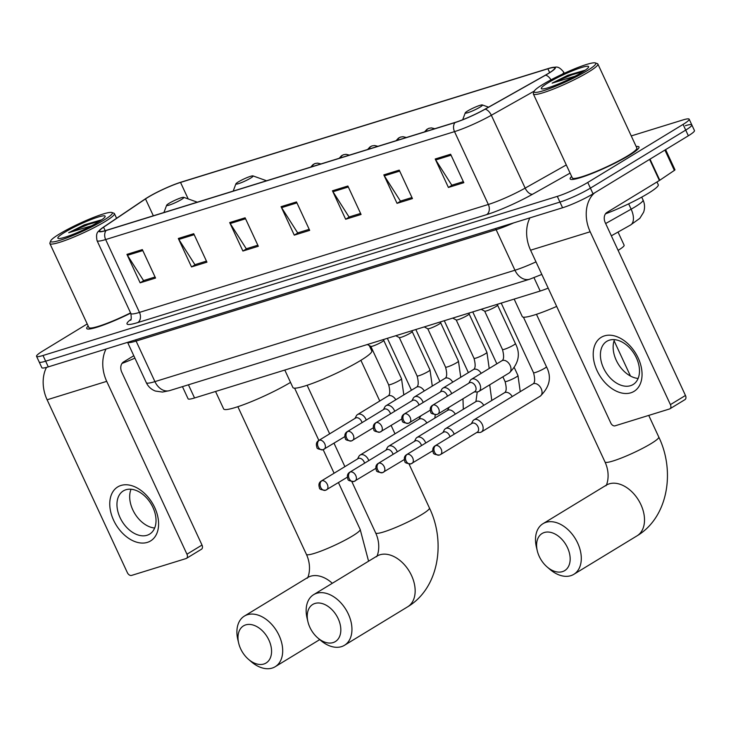 <?xml version="1.0" encoding="UTF-8"?>
<svg xmlns="http://www.w3.org/2000/svg" width="731" height="731" viewBox="0 0 731 731"><rect width="100%" height="100%" fill="white"/><g stroke="black" fill="none" stroke-linecap="round" stroke-linejoin="round"><path stroke-width="1.1" d="M548.177 288.133A23.712 2.933 155.1 0 1 540.191 291.039L194.547 397.975A23.712 2.933 155.1 0 1 188.086 398.788L182.448 386.644M618.024 232.056L624.128 245.205A23.712 2.933 155.1 0 1 618.115 250.367M87.217 323.952L42.645 351.099A23.712 2.933 -24.9 0 0 36.55 356.308L41.831 367.693A23.712 2.933 -24.9 0 0 48.292 366.88L562.578 207.759A23.712 2.933 -24.9 0 0 593.042 193.834L688.355 135.783A23.712 2.933 -24.9 0 0 694.45 130.575L691.809 124.882A23.712 2.933 -24.9 0 0 685.349 125.705M39.191 362A23.712 2.933 -24.9 0 0 45.651 361.187L559.937 202.076A23.712 2.933 -24.9 0 0 590.401 188.141L685.715 130.1A23.712 2.933 -24.9 0 0 691.809 124.882A23.712 2.933 -24.9 0 1 685.715 130.1L590.401 188.141A23.712 2.933 -24.9 0 1 559.937 202.076L45.651 361.187A23.712 2.933 -24.9 0 1 39.191 362M88.177 326.035A37.939 4.688 -24.9 0 0 86.715 328.511A37.939 4.688 -24.9 0 0 130.694 313.142A37.939 4.688 -24.9 0 1 86.715 328.511A37.939 4.688 -24.9 0 1 88.177 326.035M571.642 176.454A37.939 4.688 -24.9 0 0 570.18 178.94A37.939 4.688 -24.9 0 0 592.512 173.302A37.939 4.688 -24.9 0 0 629.254 155.338A37.939 4.688 -24.9 0 0 639.004 146.995A37.939 4.688 -24.9 0 0 636.162 146.511A37.939 4.688 -24.9 0 1 639.004 146.995A37.939 4.688 -24.9 0 1 629.254 155.338A37.939 4.688 -24.9 0 1 592.512 173.302A37.939 4.688 -24.9 0 1 570.18 178.94A37.939 4.688 -24.9 0 1 571.642 176.454M148.037 197.297A25.293 3.125 155.1 0 1 180.539 182.43L547.885 68.778A25.293 3.125 155.1 0 1 554.774 67.91A25.293 3.125 155.1 0 1 545.235 75.247L484.827 109.266A25.293 3.125 155.1 0 1 455.367 122.351L106.498 230.283A25.293 3.125 155.1 0 1 99.617 231.16A25.293 3.125 155.1 0 1 103.574 227.213L145.506 198.914A25.293 3.125 155.1 0 1 148.037 197.297M147.635 197.425A25.923 3.207 -24.9 0 0 145.03 199.079L103.098 227.387A25.923 3.207 -24.9 0 0 100.714 229.141A25.923 3.207 -24.9 0 0 106.096 230.53L454.965 122.598A25.923 3.207 -24.9 0 0 485.156 109.184L545.573 75.165A25.923 3.207 -24.9 0 0 552.517 67.444A25.923 3.207 -24.9 0 0 548.287 68.54L180.932 182.183A25.923 3.207 -24.9 0 0 147.635 197.425M36.55 356.308A23.712 2.933 -24.9 0 0 43.01 355.494L557.296 196.383A23.712 2.933 -24.9 0 0 587.761 182.448L683.074 124.407A23.712 2.933 -24.9 0 0 689.169 119.19A23.712 2.933 -24.9 0 0 682.708 120.012L631.255 135.929M399.236 170.122L412.448 198.585L397.034 203.346L383.821 174.892L399.236 170.122M450.616 154.232L463.82 182.686L448.414 187.456L435.201 159.002L450.616 154.232M245.104 217.811L258.317 246.265L242.902 251.035L229.689 222.58L245.104 217.811M193.724 233.71L206.937 262.164L191.522 266.934L178.318 238.48L193.724 233.71M142.353 249.6L155.557 278.054L140.142 282.824L126.938 254.37L142.353 249.6M347.865 186.021L361.068 214.475L345.653 219.245L332.45 190.791L347.865 186.021M296.484 201.92L309.688 230.375L294.282 235.144L281.07 206.681L296.484 201.92M294.282 235.144L298.285 232.696M309.204 229.324L297.672 232.887L281.59 207.631A6.323 4.633 -107.2 0 1 281.07 206.681M345.653 219.245L349.665 216.805M360.584 213.425L349.043 216.997L332.97 191.741A6.323 4.633 -107.2 0 1 332.45 190.791M140.142 282.824L144.153 280.384M155.073 277.003L143.541 280.576L127.459 255.32A6.323 4.633 -107.2 0 1 126.938 254.37M191.522 266.934L195.533 264.485M206.453 261.113L194.912 264.677L178.83 239.43A6.323 4.633 -107.2 0 1 178.318 238.48M242.902 251.035L246.914 248.595M257.824 245.214L246.292 248.787L230.21 223.531A6.323 4.633 -107.2 0 1 229.689 222.58M448.414 187.456L452.425 185.016M463.335 181.635L451.804 185.208L435.722 159.952A6.323 4.633 -107.2 0 1 435.201 159.002M397.034 203.346L401.045 200.906M411.955 197.534L400.424 201.098L384.342 175.842A6.323 4.633 -107.2 0 1 383.821 174.892M147.379 542.375A31.616 21.153 58.7 0 1 113.625 520.28A31.616 21.153 58.7 0 1 120.962 485.466A31.616 21.153 58.7 0 1 154.725 507.561A31.616 21.153 58.7 0 1 147.379 542.375M125.924 489.743A25.293 16.923 -121.3 0 0 123.338 490.903A25.293 16.923 -121.3 0 0 120.99 519.476A25.293 16.923 -121.3 0 0 147.059 535.275A25.293 16.923 -121.3 0 0 149.645 534.105A25.293 16.923 -121.3 0 0 151.993 505.541A25.293 16.923 -121.3 0 0 125.924 489.743M154.661 528.02A25.293 16.923 58.7 0 1 134.769 513.555A25.293 16.923 58.7 0 1 131.05 489.24M46.482 367.401A31.616 23.164 72.8 0 0 47.113 399.784L127.358 572.647A3.947 2.641 -121.3 0 0 131.58 575.416L186.039 558.566A3.947 2.641 -121.3 0 0 186.442 558.383A3.947 2.641 -121.3 0 0 186.953 554.208L202.003 545.052L121.757 372.18A7.904 5.793 -107.2 0 1 123.475 362.009L133.791 355.732M106.059 349.007A31.616 23.164 72.8 0 0 106.708 381.344L186.953 554.208M202.003 545.052A3.947 2.641 58.7 0 1 201.491 549.219L186.442 558.383M103.592 220.333A33.982 4.203 -24.9 0 0 111.87 212.502A33.982 4.203 -24.9 0 0 90.498 218.651A33.982 4.203 -24.9 0 0 59.412 234.011A33.982 4.203 -24.9 0 0 50.695 240.892A33.982 4.203 -24.9 0 0 68.897 237.136A33.982 4.203 -24.9 0 0 103.592 220.333M50.695 240.892L49.918 242.957A35.563 4.395 -24.9 0 0 49.9 243.569A35.563 4.395 -24.9 0 0 70.834 238.288A35.563 4.395 -24.9 0 0 105.282 221.438A35.563 4.395 -24.9 0 0 114.42 213.616A35.563 4.395 -24.9 0 0 113.935 213.242L111.87 212.502M64.547 232.421A26.078 3.226 -24.9 0 0 58.197 238.434A26.078 3.226 -24.9 0 0 74.589 233.719A26.078 3.226 -24.9 0 0 98.457 221.922A26.078 3.226 -24.9 0 0 105.145 216.641A26.078 3.226 -24.9 0 0 91.165 219.528A26.078 3.226 -24.9 0 0 64.547 232.421M101.828 219.729L84.357 224.856L68.677 232.714L91.539 225.815M122.004 363.417A39.52 4.889 -24.9 0 0 134.915 358.144M49.9 243.569L88.871 327.515A35.563 4.395 -24.9 0 0 130.566 312.868M68.677 232.714L88.25 224.454L99.8 221.091M84.357 224.856L101.636 219.867M263.864 664.013A21.738 14.547 -121.3 0 0 268.907 640.082A21.738 14.547 -121.3 0 0 245.698 624.886A21.738 14.547 -121.3 0 0 238.681 643.189A21.738 14.547 -121.3 0 0 248.513 659.344A21.738 14.547 -121.3 0 0 263.864 664.013M238.681 643.189L237.84 639.671A29.642 19.828 58.7 0 1 244.382 616.087A29.642 19.828 58.7 0 1 247.416 614.725A29.642 19.828 58.7 0 1 277.963 633.229A29.642 19.828 58.7 0 1 275.212 666.709A29.642 19.828 58.7 0 1 272.179 668.079A29.642 19.828 58.7 0 1 251.254 661.701L248.513 659.344M181.416 199.517A9.485 1.17 -24.9 0 0 183.728 197.324A9.485 1.17 -24.9 0 0 177.761 199.042A9.485 1.17 -24.9 0 0 169.08 203.328A9.485 1.17 -24.9 0 0 166.65 205.256A9.485 1.17 -24.9 0 0 171.73 204.205A9.485 1.17 -24.9 0 0 181.416 199.517M215.544 391.478L223.659 408.958A43.467 5.373 -24.9 0 0 248.714 402.708A43.467 5.373 -24.9 0 0 290.536 382.395M333.117 642.586A21.738 14.547 -121.3 0 0 338.17 618.654A21.738 14.547 -121.3 0 0 314.96 603.459A21.738 14.547 -121.3 0 0 307.934 621.761A21.738 14.547 -121.3 0 0 317.775 637.916A21.738 14.547 -121.3 0 0 333.117 642.586M307.934 621.761L307.093 618.243A29.642 19.828 58.7 0 1 313.636 594.659A29.642 19.828 58.7 0 1 316.669 593.298A29.642 19.828 58.7 0 1 347.216 611.801A29.642 19.828 58.7 0 1 344.465 645.29A29.642 19.828 58.7 0 1 341.441 646.652A29.642 19.828 58.7 0 1 320.507 640.274L317.775 637.916M250.669 178.09A9.485 1.17 -24.9 0 0 252.981 175.897A9.485 1.17 -24.9 0 0 247.014 177.615A9.485 1.17 -24.9 0 0 238.343 181.9A9.485 1.17 -24.9 0 0 235.912 183.828A9.485 1.17 -24.9 0 0 240.992 182.777A9.485 1.17 -24.9 0 0 250.669 178.09M284.798 370.05L292.912 387.531A43.467 5.373 -24.9 0 0 318.506 381.07A43.467 5.373 -24.9 0 0 360.602 360.484A43.467 5.373 -24.9 0 0 371.777 350.926L369.283 345.562M562.468 571.633A21.738 14.547 -121.3 0 0 567.512 547.702A21.738 14.547 -121.3 0 0 544.303 532.506A21.738 14.547 -121.3 0 0 537.285 550.808A21.738 14.547 -121.3 0 0 547.117 566.954A21.738 14.547 -121.3 0 0 562.468 571.633M537.285 550.808L536.444 547.291A29.642 19.828 58.7 0 1 542.987 523.698A29.642 19.828 58.7 0 1 546.02 522.336A29.642 19.828 58.7 0 1 576.567 540.849A29.642 19.828 58.7 0 1 573.817 574.328A29.642 19.828 58.7 0 1 570.783 575.69A29.642 19.828 58.7 0 1 549.858 569.312L547.117 566.954M480.02 107.128A9.485 1.17 -24.9 0 0 482.332 104.944A9.485 1.17 -24.9 0 0 476.365 106.662A9.485 1.17 -24.9 0 0 467.694 110.948A9.485 1.17 -24.9 0 0 465.254 112.866A9.485 1.17 -24.9 0 0 470.335 111.816A9.485 1.17 -24.9 0 0 480.02 107.128M514.149 299.089L522.263 316.569A43.467 5.373 -24.9 0 0 556.666 306.426M368.799 460.621A7.109 4.761 -121.3 0 0 368.424 459.717A7.109 4.761 -121.3 0 0 360.831 454.746A7.109 4.761 -121.3 0 0 360.1 455.075A7.109 4.761 -121.3 0 0 358.848 456.446L357.55 458.94M364.577 463.189A5.135 3.436 -121.3 0 0 364.129 461.946A5.135 3.436 -121.3 0 0 358.647 458.355A5.135 3.436 -121.3 0 0 358.126 458.593L321.302 481.016C318.972 482.423 318.369 484.717 319.484 487.906C319.209 489.103 321.22 489.898 325.487 490.309A5.135 3.765 72.8 0 1 320.708 487.394A5.135 3.765 -107.2 0 1 321.823 480.779A5.135 3.436 -121.3 0 0 321.302 481.016M397.262 451.813A7.109 4.761 -121.3 0 0 396.887 450.908A7.109 4.761 -121.3 0 0 389.294 445.937A7.109 4.761 -121.3 0 0 388.563 446.266A7.109 4.761 -121.3 0 0 387.311 447.637L386.014 450.141M393.04 454.38A5.135 3.436 -121.3 0 0 392.593 453.147A5.135 3.436 -121.3 0 0 387.11 449.556A5.135 3.436 -121.3 0 0 386.589 449.784L349.765 472.208C347.435 473.615 346.832 475.918 347.947 479.097C347.673 480.294 349.683 481.099 353.95 481.51A5.135 3.765 72.8 0 1 349.171 478.586A5.135 3.765 -107.2 0 1 350.286 471.97A5.135 3.436 -121.3 0 0 349.765 472.208M425.725 443.013A7.109 4.761 -121.3 0 0 425.351 442.109A7.109 4.761 -121.3 0 0 417.757 437.138A7.109 4.761 -121.3 0 0 417.026 437.458A7.109 4.761 -121.3 0 0 415.775 438.838L414.477 441.332M421.504 445.581A5.135 3.436 -121.3 0 0 421.056 444.338A5.135 3.436 -121.3 0 0 415.573 440.747A5.135 3.436 -121.3 0 0 415.053 440.985L378.229 463.408C375.898 464.815 375.295 467.109 376.41 470.298C376.136 471.486 378.146 472.29 382.414 472.701A5.135 3.765 72.8 0 1 377.635 469.777A5.135 3.765 -107.2 0 1 378.749 463.171A5.135 3.436 -121.3 0 0 378.229 463.408M454.189 434.205A7.109 4.761 -121.3 0 0 453.814 433.3A7.109 4.761 -121.3 0 0 446.221 428.329A7.109 4.761 -121.3 0 0 445.49 428.658A7.109 4.761 -121.3 0 0 444.238 430.029L442.94 432.524M449.967 436.772A5.135 3.436 -121.3 0 0 449.519 435.53A5.135 3.436 -121.3 0 0 444.037 431.939A5.135 3.436 -121.3 0 0 443.507 432.176L406.692 454.6C404.362 456.007 403.759 458.3 404.873 461.489C404.599 462.677 406.6 463.481 410.877 463.893A5.135 3.765 72.8 0 1 406.098 460.969A5.135 3.765 -107.2 0 1 407.213 454.362A5.135 3.436 -121.3 0 0 406.692 454.6M476.749 432.496L479.563 432.487A7.109 4.761 -121.3 0 0 480.632 432.332A7.109 4.761 -121.3 0 0 481.354 432.003A7.109 4.761 -121.3 0 0 482.277 424.492A7.109 4.761 -121.3 0 0 474.684 419.521A7.109 4.761 -121.3 0 0 473.953 419.85A7.109 4.761 -121.3 0 0 472.701 421.22L471.404 423.715M439.971 454.801A5.135 3.436 -121.3 0 0 440.501 454.572L477.316 432.149A5.135 3.436 -121.3 0 0 477.983 426.721A5.135 3.436 -121.3 0 0 472.5 423.13A5.135 3.436 -121.3 0 0 471.97 423.368L435.155 445.791C432.825 447.198 432.222 449.501 433.337 452.681C433.063 453.878 435.064 454.673 439.34 455.084A5.135 3.765 72.8 0 1 434.561 452.169A5.135 3.765 -107.2 0 1 435.676 445.554A5.135 3.436 -121.3 0 0 435.155 445.791M370.809 346.339A7.109 0.877 -24.9 0 0 370.873 346.403A7.109 0.877 -24.9 0 0 375.277 345.169A7.109 0.877 -24.9 0 0 381.884 341.907A7.109 0.877 -24.9 0 0 383.72 340.436L383.949 339.376M366.249 420.078A7.109 4.761 -121.3 0 0 365.884 419.174A7.109 4.761 -121.3 0 0 357.56 414.532A7.109 4.761 -121.3 0 0 356.308 415.902L355.01 418.397M362.037 422.646A5.135 3.436 -121.3 0 0 361.589 421.403A5.135 3.436 -121.3 0 0 356.107 417.812A5.135 3.436 -121.3 0 0 355.577 418.05L318.753 440.473C316.432 441.88 315.819 444.183 316.943 447.363C316.669 448.56 318.67 449.364 322.947 449.766A5.135 3.765 72.8 0 1 318.168 446.851A5.135 3.765 -107.2 0 1 319.283 440.236A5.135 3.436 -121.3 0 0 318.753 440.473M399.272 337.53A7.109 0.877 -24.9 0 0 399.336 337.594A7.109 0.877 -24.9 0 0 403.74 336.361A7.109 0.877 -24.9 0 0 410.347 333.108A7.109 0.877 -24.9 0 0 412.183 331.627L412.412 330.567M394.713 411.27A7.109 4.761 -121.3 0 0 394.347 410.374A7.109 4.761 -121.3 0 0 386.023 405.723A7.109 4.761 -121.3 0 0 384.771 407.094L383.473 409.598M390.5 413.837A5.135 3.436 -121.3 0 0 390.052 412.604A5.135 3.436 -121.3 0 0 384.57 409.013A5.135 3.436 -121.3 0 0 384.04 409.25L347.216 431.665C344.895 433.081 344.283 435.374 345.407 438.554C345.133 439.751 347.134 440.555 351.41 440.967A5.135 3.765 72.8 0 1 346.631 438.043A5.135 3.765 -107.2 0 1 347.746 431.436A5.135 3.436 -121.3 0 0 347.216 431.665M427.736 328.722A7.109 0.877 -24.9 0 0 427.79 328.786A7.109 0.877 -24.9 0 0 432.204 327.552A7.109 0.877 -24.9 0 0 438.81 324.299A7.109 0.877 -24.9 0 0 440.647 322.819L440.875 321.759M423.176 402.47A7.109 4.761 -121.3 0 0 422.81 401.566A7.109 4.761 -121.3 0 0 414.486 396.924A7.109 4.761 -121.3 0 0 413.234 398.294L411.937 400.789M418.964 405.038A5.135 3.436 -121.3 0 0 418.516 403.795A5.135 3.436 -121.3 0 0 413.033 400.204A5.135 3.436 -121.3 0 0 412.503 400.442L375.679 422.865C373.358 424.272 372.746 426.566 373.87 429.755C373.596 430.943 375.597 431.747 379.873 432.158A5.135 3.765 72.8 0 1 375.094 429.234A5.135 3.765 -107.2 0 1 376.209 422.628A5.135 3.436 -121.3 0 0 375.679 422.865M456.199 319.922A7.109 0.877 -24.9 0 0 456.254 319.977A7.109 0.877 -24.9 0 0 460.667 318.743A7.109 0.877 -24.9 0 0 467.273 315.49A7.109 0.877 -24.9 0 0 469.101 314.019L469.339 312.959M451.639 393.662A7.109 4.761 -121.3 0 0 451.274 392.757A7.109 4.761 -121.3 0 0 442.949 388.115A7.109 4.761 -121.3 0 0 441.698 389.486L440.4 391.98M447.427 396.229A5.135 3.436 -121.3 0 0 446.979 394.987A5.135 3.436 -121.3 0 0 441.497 391.396A5.135 3.436 -121.3 0 0 440.967 391.633L404.142 414.057C401.822 415.464 401.209 417.757 402.333 420.946C402.059 422.143 404.06 422.938 408.337 423.35A5.135 3.765 72.8 0 1 403.558 420.435A5.135 3.765 -107.2 0 1 404.672 413.819A5.135 3.436 -121.3 0 0 404.142 414.057M497.583 305.156L515.392 343.543A7.109 0.877 -24.9 0 1 513.564 345.105A7.109 0.877 -24.9 0 1 504.143 349.363A7.109 0.877 -24.9 0 1 502.489 349.528L484.671 311.15A7.109 0.877 -24.9 0 0 484.717 311.178A7.109 0.877 -24.9 0 0 489.13 309.944A7.109 0.877 -24.9 0 0 495.737 306.691A7.109 0.877 -24.9 0 0 497.564 305.211L497.802 304.151M474.2 391.953L477.014 391.944A7.109 4.761 -121.3 0 0 478.814 391.46A7.109 4.761 -121.3 0 0 479.737 383.949A7.109 4.761 -121.3 0 0 471.413 379.307A7.109 4.761 -121.3 0 0 470.161 380.677L468.863 383.172M437.43 414.267A5.135 3.436 -121.3 0 0 437.951 414.029L474.775 391.606A5.135 3.436 -121.3 0 0 475.442 386.178A5.135 3.436 -121.3 0 0 469.96 382.596A5.135 3.436 -121.3 0 0 469.43 382.825L432.606 405.248C430.285 406.655 429.673 408.958 430.797 412.138C430.522 413.335 432.524 414.139 436.8 414.55A5.135 3.765 72.8 0 1 432.021 411.626A5.135 3.765 -107.2 0 1 433.136 405.011A5.135 3.436 -121.3 0 0 432.606 405.248M630.844 392.803A31.616 21.153 58.7 0 1 597.081 370.699A31.616 21.153 58.7 0 1 604.427 335.885A31.616 21.153 58.7 0 1 638.181 357.989A31.616 21.153 58.7 0 1 630.844 392.803M609.38 340.171A25.293 16.923 -121.3 0 0 606.794 341.331A25.293 16.923 -121.3 0 0 604.446 369.904A25.293 16.923 -121.3 0 0 630.515 385.694A25.293 16.923 -121.3 0 0 633.101 384.533A25.293 16.923 -121.3 0 0 635.449 355.96A25.293 16.923 -121.3 0 0 609.38 340.171M638.126 378.448A25.293 16.923 58.7 0 1 618.225 363.983A25.293 16.923 58.7 0 1 614.506 339.659M529.92 217.865A31.616 23.164 72.8 0 0 530.578 250.203L610.814 423.075A3.947 2.641 -121.3 0 0 615.036 425.835L669.495 408.985A3.947 2.641 -121.3 0 0 669.907 408.803A3.947 2.641 -121.3 0 0 670.418 404.636L685.468 395.471L605.222 222.608A7.904 5.793 -107.2 0 1 606.94 212.438L659.389 180.493L649.594 159.395M594.541 192.92A31.616 23.164 72.8 0 0 590.173 231.764L670.418 404.636M685.468 395.471A3.947 2.641 58.7 0 1 684.956 399.638L669.907 408.803M665.621 149.636L674.978 169.793A3.947 0.484 155.1 0 1 674.357 170.405L659.791 180.237A3.947 0.484 155.1 0 1 659.389 180.493M587.057 70.761A33.982 4.203 -24.9 0 0 595.326 62.921A33.982 4.203 -24.9 0 0 573.963 69.079A33.982 4.203 -24.9 0 0 542.868 84.43A33.982 4.203 -24.9 0 0 534.16 91.32A33.982 4.203 -24.9 0 0 552.362 87.556A33.982 4.203 -24.9 0 0 587.057 70.761M534.16 91.32L533.383 93.376A35.563 4.395 -24.9 0 0 533.365 93.997A35.563 4.395 -24.9 0 0 554.299 88.707A35.563 4.395 -24.9 0 0 588.747 71.866A35.563 4.395 -24.9 0 0 597.885 64.045A35.563 4.395 -24.9 0 0 597.401 63.661L595.326 62.921M533.365 93.997L572.327 177.935A35.563 4.395 -24.9 0 0 593.261 172.653A35.563 4.395 -24.9 0 0 627.71 155.813A35.563 4.395 -24.9 0 0 636.847 147.991L597.885 64.045M605.469 213.845A39.52 4.889 -24.9 0 0 648.114 193.432A39.52 4.889 -24.9 0 0 658.265 184.742L656.977 181.964M548.012 82.841A26.078 3.226 -24.9 0 0 541.653 88.853A26.078 3.226 -24.9 0 0 558.055 84.138A26.078 3.226 -24.9 0 0 581.922 72.351A26.078 3.226 -24.9 0 0 588.61 67.06A26.078 3.226 -24.9 0 0 574.63 69.957A26.078 3.226 -24.9 0 0 548.012 82.841M585.293 70.158L567.823 75.284L552.133 83.133L574.995 76.234M552.133 83.133L571.715 74.882L583.265 71.519M567.823 75.284L585.102 70.295M188.434 384.798L194.547 397.975M534.005 277.716L540.191 291.039M605.652 223.531L631.136 209.185A31.616 3.911 -24.9 0 0 634.928 206.964A31.616 3.911 -24.9 0 0 643.052 200.011L641.708 197.123M628.651 203.839L631.136 209.185A15.808 8.406 60.6 0 1 630.515 225.029L611.354 235.811M48.292 366.88L43.01 355.494M688.355 135.783L683.074 124.407M593.042 193.834L587.761 182.448M562.578 207.759L557.296 196.383M541.817 274.436L529.655 279.224L169.629 390.61L162.437 392.063L155.347 391.039C151.244 389.449 148.238 386.681 146.319 382.715A31.616 3.911 -24.9 0 0 154.926 381.619L136.103 341.066A31.616 3.911 155.1 0 1 127.623 342.327M169.629 390.61A15.808 11.586 -107.2 0 1 154.926 381.619L514.953 270.232L496.13 229.68L136.103 341.066A3.947 2.897 72.8 0 0 135.372 339.933M529.655 279.224A15.808 11.586 -107.2 0 1 514.953 270.232A31.616 3.911 -24.9 0 0 535.987 261.872M513.71 222.882A31.616 3.911 155.1 0 1 496.13 229.68A3.947 2.897 72.8 0 0 495.399 228.547M180.539 182.43L188.187 198.923M454.965 122.598A7.904 5.793 72.8 0 0 454.527 131.626L105.657 239.558A7.904 5.793 -107.2 0 1 106.096 230.53M485.156 109.184A7.904 4.203 60.6 0 1 491.342 115.26A31.616 3.911 155.1 0 1 454.527 131.626L488.335 204.47A31.616 3.911 -24.9 0 0 525.16 188.114L566.297 164.941M137.757 322.572A7.904 5.793 -107.2 0 0 139.475 312.402L105.657 239.558A31.616 3.911 155.1 0 1 97.049 240.645L130.858 313.498A31.616 3.911 -24.9 0 0 139.475 312.402L488.335 204.47A7.904 5.793 -107.2 0 1 486.627 214.64L137.757 322.572A39.52 4.889 155.1 0 1 130.922 319.383M534.26 91.101L491.342 115.26L525.16 188.114A7.904 4.203 -119.4 0 0 532.652 194.19A39.52 4.889 155.1 0 1 486.627 214.64M545.573 75.165A7.904 4.203 60.6 0 1 551 79.834M552.517 67.444C555.807 67.599 557.79 64.867 563.674 72.077A31.616 3.911 155.1 0 1 562.477 74.123M570.089 173.11L532.652 194.19M547.885 68.778L549.657 72.607M145.506 198.914L153.336 215.791M103.574 227.213L105.182 230.676M296.932 202.889L281.59 207.631M245.552 218.779L230.21 223.531M194.181 234.678L178.83 239.43M142.801 250.578L127.459 255.32M348.312 186.99L332.97 191.741M399.693 171.1L384.342 175.842M451.064 155.2L435.722 159.952M106.708 381.344L47.113 399.784M332.313 583.283A29.642 19.828 -121.3 0 0 310.62 576.229A29.642 19.828 -121.3 0 0 307.587 577.591L244.382 616.087M338.444 482.606L360.173 529.418A29.642 3.664 155.1 0 1 352.561 535.933A29.642 3.664 155.1 0 1 314.476 553.349A29.642 3.664 155.1 0 1 306.408 554.372C313.078 568.809 306.782 580.414 307.276 577.819M409.068 464.112L429.435 507.99C446.157 542.548 438.582 588.437 407.679 606.794A29.642 19.828 -121.3 0 0 410.429 573.314A29.642 19.828 -121.3 0 0 379.882 554.802A29.642 19.828 -121.3 0 0 376.849 556.163L313.636 594.659M429.435 507.99A29.642 3.664 155.1 0 1 421.814 514.505A29.642 3.664 155.1 0 1 383.738 531.921A29.642 3.664 155.1 0 1 375.67 532.945C382.331 547.382 376.036 558.987 376.529 556.392M648.744 415.409L658.777 437.028C675.499 471.586 667.933 517.475 637.03 535.841A29.642 19.828 -121.3 0 0 639.78 502.361A29.642 19.828 -121.3 0 0 609.225 483.849A29.642 19.828 -121.3 0 0 606.2 485.21L542.987 523.698M658.777 437.028A29.642 3.664 155.1 0 1 651.166 443.553A29.642 3.664 155.1 0 1 613.09 460.969A29.642 3.664 155.1 0 1 605.012 461.992C611.683 476.429 605.387 488.034 605.88 485.439M310.693 167.107L313.124 164.493L315.216 163.488A7.904 5.793 72.8 0 0 314.248 163.927A7.904 5.793 -107.2 0 0 312.073 166.686M426.849 422.957A7.109 4.761 -121.3 0 0 419.722 418.881A7.109 4.761 -121.3 0 0 419.439 418.982A7.109 4.761 -121.3 0 0 419 419.21L360.1 455.075M326.117 490.026A5.135 3.436 -121.3 0 0 326.647 489.788A5.135 3.436 -121.3 0 0 327.123 483.986A5.135 3.436 -121.3 0 0 321.823 480.779M339.157 158.307L341.578 155.694L343.68 154.689A7.904 5.793 72.8 0 0 342.711 155.118A7.904 5.793 -107.2 0 0 340.536 157.878M455.312 414.148A7.109 4.761 -121.3 0 0 448.185 410.073A7.109 4.761 -121.3 0 0 447.902 410.182A7.109 4.761 -121.3 0 0 447.463 410.402L388.563 446.266M354.581 481.226A5.135 3.436 -121.3 0 0 355.111 480.989A5.135 3.436 -121.3 0 0 355.586 475.187A5.135 3.436 -121.3 0 0 350.286 471.97M367.62 149.499L370.041 146.885L372.143 145.88A7.904 5.793 72.8 0 0 371.174 146.319A7.904 5.793 -107.2 0 0 369 149.069M483.776 405.339A7.109 4.761 -121.3 0 0 476.649 401.273A7.109 4.761 -121.3 0 0 476.365 401.374A7.109 4.761 -121.3 0 0 475.927 401.593L417.026 437.458M383.044 472.418A5.135 3.436 -121.3 0 0 383.574 472.18A5.135 3.436 -121.3 0 0 384.049 466.378A5.135 3.436 -121.3 0 0 378.749 463.171M396.083 140.69L398.505 138.077L400.606 137.072A7.904 5.793 72.8 0 0 399.638 137.51A7.904 5.793 -107.2 0 0 397.463 140.27M502.873 376.803L505.066 381.527A7.109 0.877 -24.9 0 0 506.72 381.363A7.109 0.877 -24.9 0 0 516.141 377.095A7.109 0.877 -24.9 0 0 517.968 375.533L514.432 367.921M512.239 396.54A7.109 4.761 -121.3 0 0 505.112 392.465A7.109 4.761 -121.3 0 0 504.829 392.565A7.109 4.761 -121.3 0 0 504.39 392.794L445.49 428.658M411.507 463.609A5.135 3.436 -121.3 0 0 412.037 463.372A5.135 3.436 -121.3 0 0 412.512 457.569A5.135 3.436 -121.3 0 0 407.213 454.362M424.547 131.882L426.968 129.277L429.07 128.263A7.904 5.793 72.8 0 0 428.101 128.702A7.904 5.793 -107.2 0 0 425.926 131.461M501.21 303.091L533.529 372.719A7.109 0.877 -24.9 0 0 535.183 372.554A7.109 0.877 -24.9 0 0 544.604 368.296A7.109 0.877 -24.9 0 0 546.432 366.724L523.423 317.163M481.354 432.003L540.255 396.138A7.109 4.761 -121.3 0 0 540.913 388.097A7.109 4.761 -121.3 0 0 533.575 383.656A7.109 4.761 -121.3 0 0 533.292 383.757A7.109 4.761 -121.3 0 0 532.853 383.985L473.953 419.85M439.34 455.084L440.501 454.572A5.135 3.436 -121.3 0 0 440.976 448.761A5.135 3.436 -121.3 0 0 435.676 445.554M370.827 346.375L388.636 384.753A7.109 0.877 -24.9 0 0 390.29 384.588A7.109 0.877 -24.9 0 0 399.711 380.33A7.109 0.877 -24.9 0 0 401.538 378.759L383.729 340.381M395.809 399.766A7.109 4.761 -121.3 0 0 388.408 395.791A7.109 4.761 -121.3 0 0 387.96 396.019L357.56 414.532M323.577 449.483A5.135 3.436 -121.3 0 0 324.098 449.254A5.135 3.436 -121.3 0 0 324.573 443.443A5.135 3.436 -121.3 0 0 319.283 440.236M399.29 337.567L417.099 375.944A7.109 0.877 -24.9 0 0 418.753 375.789A7.109 0.877 -24.9 0 0 428.174 371.522A7.109 0.877 -24.9 0 0 430.002 369.959L412.193 331.582M424.272 390.957A7.109 4.761 -121.3 0 0 416.871 386.991A7.109 4.761 -121.3 0 0 416.423 387.211L386.023 405.723M352.04 440.683A5.135 3.436 -121.3 0 0 352.561 440.446A5.135 3.436 -121.3 0 0 353.036 434.643A5.135 3.436 -121.3 0 0 347.746 431.436M424.245 326.903L427.79 328.786L445.563 367.136A7.109 0.877 -24.9 0 0 447.217 366.98A7.109 0.877 -24.9 0 0 456.637 362.713A7.109 0.877 -24.9 0 0 458.465 361.151L440.656 322.773M452.736 382.149A7.109 4.761 -121.3 0 0 445.334 378.183A7.109 4.761 -121.3 0 0 444.887 378.411L414.486 396.924M380.504 431.875A5.135 3.436 -121.3 0 0 381.025 431.637A5.135 3.436 -121.3 0 0 381.5 425.835A5.135 3.436 -121.3 0 0 376.209 422.628M456.208 319.959L474.026 358.336A7.109 0.877 -24.9 0 0 475.68 358.172A7.109 0.877 -24.9 0 0 485.101 353.905A7.109 0.877 -24.9 0 0 486.928 352.342L469.119 313.964M481.199 373.349A7.109 4.761 -121.3 0 0 473.798 369.374A7.109 4.761 -121.3 0 0 473.35 369.603L442.949 388.115M408.967 423.066A5.135 3.436 -121.3 0 0 409.488 422.829A5.135 3.436 -121.3 0 0 409.963 417.026A5.135 3.436 -121.3 0 0 404.672 413.819M515.392 343.543C520.81 353.895 518.754 363.691 509.215 372.947A7.109 4.761 -121.3 0 0 510.137 365.436A7.109 4.761 -121.3 0 0 502.261 360.575A7.109 4.761 -121.3 0 0 501.813 360.794L471.413 379.307M436.8 414.55L437.951 414.029A5.135 3.436 -121.3 0 0 438.426 408.227A5.135 3.436 -121.3 0 0 433.136 405.011M590.173 231.764L530.578 250.203M649.996 159.148L659.791 180.237M674.357 170.405L664.908 150.065M643.052 200.011C644.843 204.022 645.016 208.107 643.6 212.246L639.826 218.331L630.515 225.029M146.319 382.715L127.578 342.346M100.714 229.141C98.648 231.837 95.377 231.435 97.049 240.645M689.169 119.19L691.809 124.882M563.674 72.077L564.25 73.301M130.858 313.498C131.47 318.095 131.324 320.342 130.401 320.224M116.585 218.277L114.42 213.616M319.73 639.607L275.212 666.709M294.611 388.161L318.862 440.409M323.175 449.693L334.094 473.222M183.728 197.324L197.324 202.185M166.65 205.256L163.927 212.52M360.173 529.418L368.579 561.207M237.858 406.692L306.408 554.372M407.679 606.794L344.465 645.29M360.886 360.31L379.773 401.008M391.131 425.488L395.005 433.821M252.981 175.897L266.577 180.758M235.912 183.828L233.189 191.093M307.121 385.274L329.663 433.839M334.012 443.214L344.895 466.652M351.885 481.702L375.67 532.945M637.03 535.841L573.817 574.328M614.095 340.774L630.46 376.026M482.332 104.944L488.546 107.165M465.254 112.866L462.686 119.738M536.463 314.312L605.012 461.992M420.782 415.957L419 419.21M325.487 490.309L347.335 477.197M434.854 418.077L435.201 414.779M387.357 338.316L411.462 390.235M315.216 163.488L317.601 163.141L320.991 163.927M449.245 407.149L447.463 410.402M353.95 481.51L375.798 468.388M463.317 409.278L462.97 398.788M415.82 329.517L439.916 381.436M343.68 154.689L346.065 154.332L349.455 155.118M477.233 391.935L475.927 401.593M382.414 472.701L404.261 459.58M491.78 400.469L489.724 384.817M444.284 320.708L468.379 372.627M372.143 145.88L374.528 145.524L377.918 146.31M505.066 381.527C506.747 388.024 506.519 391.779 504.39 392.794M410.877 463.893L432.725 450.78M520.244 391.661L517.968 375.533M472.747 311.899L496.842 363.819M400.606 137.072L402.991 136.715L406.381 137.51M533.529 372.719C535.211 379.215 534.982 382.971 532.853 383.985M540.255 396.138C549.785 386.882 551.85 377.086 546.432 366.724M429.07 128.263L431.454 127.916L434.844 128.702M388.636 384.753C390.317 391.249 390.089 395.005 387.96 396.019M322.947 449.766L344.785 436.654M403.814 394.886L401.538 378.759M370.873 346.403L367.318 344.52M417.099 375.944C418.781 382.441 418.552 386.196 416.423 387.211M351.41 440.967L373.249 427.845M432.277 386.087L430.002 369.959M399.336 337.594L395.782 335.712M445.563 367.136C447.244 373.642 447.016 377.397 444.887 378.411M379.873 432.158L401.712 419.037M460.74 377.278L458.465 361.151M474.026 358.336C475.707 364.833 475.479 368.588 473.35 369.603M408.337 423.35L430.175 410.237M489.203 368.47L486.928 352.342M456.254 319.977L452.708 318.104M502.489 349.528C504.171 356.024 503.942 359.78 501.813 360.794M509.215 372.947L478.814 391.46M484.717 311.178L481.172 309.295"/></g></svg>
